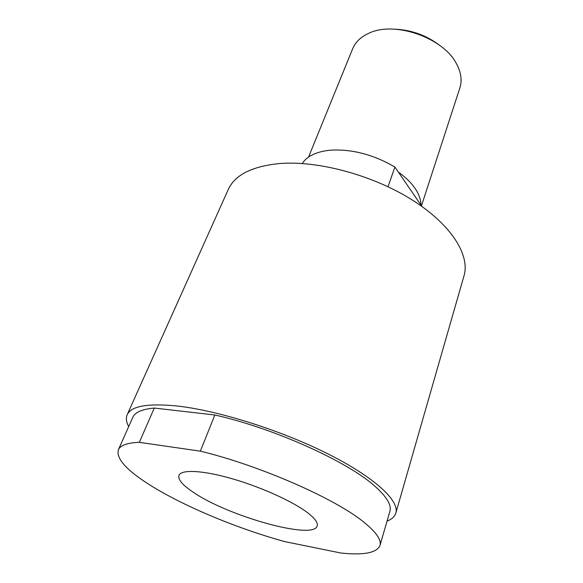 <?xml version="1.0" encoding="UTF-8"?>
<svg xmlns="http://www.w3.org/2000/svg" width="583" height="583" viewBox="0 0 583 583"><rect width="100%" height="100%" fill="white"/><g stroke="black" fill="none" stroke-linecap="round" stroke-linejoin="round"><path stroke-width="0.87" d="M379.956 545.52L389.881 511.386C391.718 505.242 386.879 496.993 375.357 486.645C348.539 461.976 274.229 428.25 214.85 415.001L200.348 451.169C260.514 465.649 336.631 499.318 364.477 522.674C376.436 532.483 381.595 540.098 379.956 545.52C376.735 552.932 363.675 555.417 340.778 552.997L284.781 541.614C236.523 528.322 182.115 505.614 148.556 484.145C126.088 469.796 116.024 458.34 118.364 449.792C120.309 445.281 127.305 442.796 139.344 442.337L200.348 451.169M388.008 186.728L394.91 167.029C373.419 154.546 351.899 148.927 330.342 150.188C316.438 151.602 307.073 156.047 302.249 163.517M395.835 513.069L464.017 275.774C470.211 255.135 451.286 224.528 411.933 199.794C372.668 175.068 317.764 160.347 279.337 163.568C251.863 166.366 234.84 175.009 228.266 189.504L127.181 414.753C131.073 406.096 147.543 403.159 176.591 405.943C217.415 410.33 280.35 430.021 327.442 453.632C374.65 477.258 399.698 500.848 395.835 513.069C394.764 516.574 391.834 519.256 387.054 521.107M193.017 492.081C182.443 484.998 177.749 479.423 178.945 475.371C181.189 469.351 202.294 470.211 231.269 478.483C260.2 486.71 292.316 501.183 307.248 512.464C314.856 518.265 318.165 522.762 317.174 525.953C313.639 540.383 227.567 516.072 193.017 492.081M394.91 167.029L398.378 172.094C405.637 177.29 411.226 182.77 415.169 188.549C419.024 194.314 420.926 199.78 420.868 204.932L421.917 206.462M308.56 157.06L352.671 48.732C355.397 42.122 360.724 36.999 368.638 33.362C394.268 20.514 443.729 37.727 456.635 64.079L457.582 65.908C461.284 73.801 462.042 81.146 459.863 87.96L421.465 205.806M440.668 46.115C427.04 35.497 411.598 29.842 394.334 29.157M398.378 172.094L420.868 204.932M128.697 426.567C126.241 422.063 125.739 418.128 127.181 414.753M214.85 415.001L154.276 408.056C142.186 409.128 135.03 412.217 132.815 417.311L118.364 449.792M154.276 408.056L139.344 442.337"/></g></svg>
